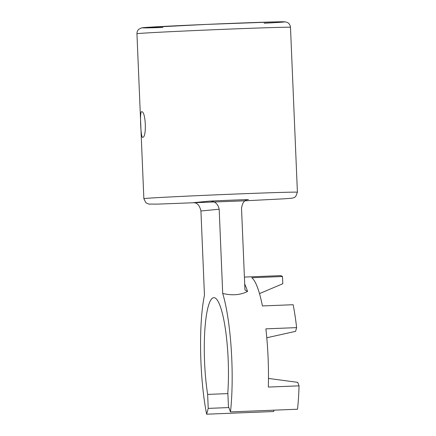 <?xml version="1.0" encoding="UTF-8"?>
<svg xmlns="http://www.w3.org/2000/svg" width="436" height="436" viewBox="0 0 436 436"><rect width="100%" height="100%" fill="white"/><g stroke="black" fill="none" stroke-linecap="round" stroke-linejoin="round"><path stroke-width="0.65" d="M297.407 192.222L290.49 27.31A76.84 0.79 177.6 0 0 213.684 29.741A76.84 0.79 177.6 0 0 136.948 33.746L143.858 198.658L145.897 202.795L148.818 204.086L157.69 204.113L244.999 200.805L284.076 198.816L291.978 198.211L294.131 197.622L295.717 196.516L297.407 192.222A76.84 0.79 177.6 0 0 220.6 194.652A76.84 0.79 177.6 0 0 143.858 198.658M274.042 410.167L273.672 411.524L206.631 414.2A82.535 15.467 87.7 0 1 204.457 295.216L200.931 210.98C199.655 205.345 197.105 202.577 193.268 202.68L209.367 201.138A28.46 0.294 -2.4 0 1 248.471 199.574L247.708 199.644M141.575 111.736L141.602 111.73C145.842 110.766 146.856 137.945 142.626 137.324C140.746 138.201 139.602 111.207 141.575 111.736M244.7 284.021A82.535 15.467 87.7 0 1 247.539 291.455C240.443 295.047 232.17 295.717 222.709 293.461L219.177 209.226C217.869 203.585 214.599 200.887 209.367 201.138M247.539 291.455L245.087 290.125L244.912 289.073L241.528 208.337C242.323 202.615 244.634 199.699 248.471 199.574L248.095 199.595M266.788 337.758L295.597 331.344L296.616 327.627L265.889 328.853A82.535 15.467 87.7 0 1 268.325 387.07L299.052 385.844A82.535 15.467 87.7 0 1 297.526 409.23L230.486 411.911A82.535 15.467 87.7 0 0 222.709 293.461M259.491 293.608L282.8 283.727L282.495 276.517L251.774 277.743A82.535 15.467 87.7 0 1 262.418 305.947L293.145 304.72A82.535 15.467 87.7 0 1 296.616 327.627M299.052 385.844L297.733 382.35L268.472 378.437M227.886 393.604L207.64 394.417L208.223 408.39L228.846 407.567M244.405 277.078L280.114 275.656A82.535 15.467 87.7 0 1 282.495 276.517M230.486 411.911L228.426 406.45L227.837 392.476A63.182 11.837 -92.3 0 0 225.39 329.082A63.182 11.837 -92.3 0 0 213.847 297.668A63.182 11.837 -92.3 0 0 204.811 330.483A63.182 11.837 -92.3 0 0 207.64 394.417M206.631 414.2L208.223 408.39M264.172 23.233A71.15 0.73 177.6 0 0 263.589 22.225A71.15 0.73 177.6 0 0 163.331 26.427A71.15 0.73 177.6 0 0 162.83 27.479M200.931 210.98L219.177 209.226M290.49 27.31C289.902 23.391 287.466 22.519 287.64 22.612L285.531 21.887L276.658 21.86L206.413 24.411L142.915 27.697L141.558 27.899L139.008 29.114C137.607 30.324 136.92 31.872 136.948 33.746"/></g></svg>
